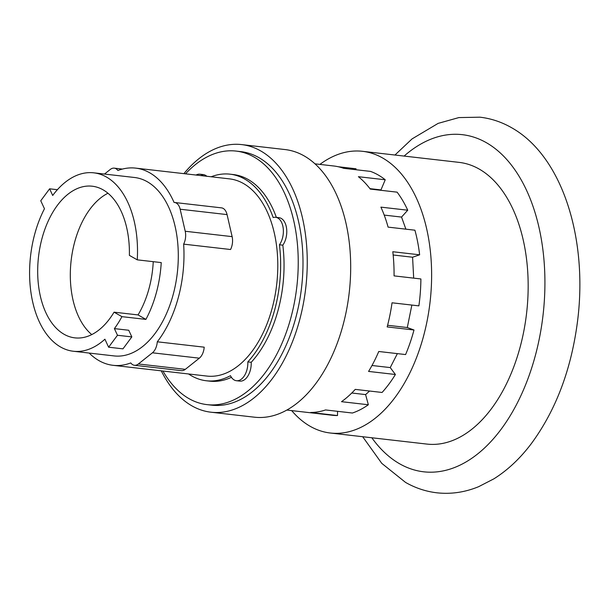 <?xml version="1.0" encoding="UTF-8"?>
<svg xmlns="http://www.w3.org/2000/svg" width="610" height="610" viewBox="0 0 610 610"><rect width="100%" height="100%" fill="white"/><g stroke="black" fill="none" stroke-linecap="round" stroke-linejoin="round"><path stroke-width="0.91" d="M107.962 193.233A76.326 45.338 -83.5 0 0 71.134 260.615A76.326 45.338 -83.5 0 0 91.759 334.585M114.062 312.175A76.326 45.338 96.5 0 1 74.855 337.864A76.326 45.338 96.5 0 1 64.058 334.272A76.326 45.338 96.5 0 1 39.924 247.53A76.326 45.338 96.5 0 1 92.232 186.21A76.326 45.338 96.5 0 1 103.037 189.801A76.326 45.338 96.5 0 1 129.389 255.369L137.258 259.845L161.238 262.59A89.792 53.337 96.5 0 1 145.912 319.396L121.931 316.651L114.062 312.175L138.051 314.92A76.326 45.338 -83.5 0 0 153.247 261.675M131.829 336.911L117.478 335.264L114.39 328.607L128.74 330.254L131.829 336.911L122.968 348.851L108.618 347.204L117.478 335.264M57.401 189.702L49.616 188.81L40.756 200.751L44.461 208.75A89.792 53.337 -83.5 0 0 60.611 347.021A89.792 53.337 -83.5 0 0 73.322 351.246A89.792 53.337 -83.5 0 0 104.912 339.206L108.618 347.204M138.051 314.92L145.912 319.396M137.258 259.845A89.792 53.337 -83.5 0 0 106.475 177.052A89.792 53.337 -83.5 0 0 93.765 172.828A89.792 53.337 -83.5 0 0 52.696 195.467L49.616 188.81M114.39 328.607A89.792 53.337 -83.5 0 0 121.931 316.651M369.584 391.033L365.603 394.594L351.772 393.008M397.377 353.617L390.24 367.586L371.993 365.497M411.857 305.069L407.305 327.539L387.586 325.275M407.305 327.539L413.992 329.995L387.159 326.922A123.906 73.604 -83.5 0 0 392.039 302.796L418.879 305.869A123.906 73.604 -83.5 0 0 420.892 278.961L394.06 275.88A123.906 73.604 -83.5 0 0 392.802 251.732L419.634 254.812L412.581 257.222L413.679 278.129M412.581 257.222L393.153 254.995M419.634 254.812A123.906 73.604 -83.5 0 0 414.922 230.199L388.09 227.126A123.906 73.604 -83.5 0 0 380.899 207.133L407.732 210.206L401.54 217.076L405.886 229.162M401.54 217.076L384.208 215.094M407.732 210.206A123.906 73.604 -83.5 0 0 397.11 192.158L370.27 189.085A123.906 73.604 -83.5 0 0 358.398 176.702L385.23 179.775L380.96 189.916L381.387 190.358M380.96 189.916L369.942 188.65M104.493 174.056L110.28 169.45A12.406 7.366 96.5 0 1 114.222 168.147A12.406 7.366 96.5 0 1 117.913 170.495A99.247 58.956 96.5 0 1 135.633 168.116A99.247 58.956 96.5 0 1 149.679 172.782A99.247 58.956 96.5 0 1 174.064 202.451A12.406 7.366 96.5 0 1 174.551 202.482A12.406 7.366 96.5 0 1 180.156 209.222L185.219 231.259A12.406 7.366 96.5 0 1 183.641 244.137A99.247 58.956 96.5 0 1 157.288 341.798L204.205 347.174A12.406 7.366 -83.5 0 1 199.333 358.177L185.31 369.347A12.406 7.366 -83.5 0 1 181.361 370.651L134.452 365.276A12.406 7.366 96.5 0 1 130.761 362.927A99.247 58.956 96.5 0 1 113.041 365.314A99.247 58.956 96.5 0 1 98.995 360.64A99.247 58.956 96.5 0 1 89.167 353.06M183.641 244.137L230.549 249.513A12.406 7.366 -83.5 0 0 232.128 236.634L227.065 214.598A12.406 7.366 -83.5 0 0 221.46 207.858L174.551 202.482M157.288 341.798A12.406 7.366 96.5 0 1 152.424 352.801L138.401 363.972A12.406 7.366 96.5 0 1 134.452 365.276M93.765 172.828L134.558 177.502A89.792 53.337 96.5 0 1 147.269 181.727A89.792 53.337 96.5 0 1 175.657 283.78A89.792 53.337 96.5 0 1 114.116 355.92L73.322 351.246M338.161 166.728L356.026 168.779L355.889 169.725M385.23 179.775A123.906 73.604 -83.5 0 0 378.07 174.895A123.906 73.604 -83.5 0 0 370.529 171.402L343.697 168.329A123.906 73.604 -83.5 0 0 333.7 165.981L315.019 163.838M390.24 367.586L395.402 374.494L368.57 371.421A123.906 73.604 -83.5 0 0 378.757 351.49L405.589 354.562A123.906 73.604 -83.5 0 0 413.992 329.995M365.603 394.594L368.348 404.758L341.516 401.685A123.906 73.604 -83.5 0 0 355.241 389.386L382.073 392.466A123.906 73.604 -83.5 0 0 395.402 374.494M337.559 411.323L337.505 415.547L310.673 412.474A123.906 73.604 -83.5 0 0 325.565 409.943L352.397 413.023A123.906 73.604 -83.5 0 0 368.348 404.758M286.807 410.05L332.32 415.265A123.906 73.604 -83.5 0 0 337.505 415.547M135.633 168.116L229.459 178.867A99.247 58.956 96.5 0 1 243.504 183.534A99.247 58.956 96.5 0 1 274.881 296.33A99.247 58.956 96.5 0 1 206.859 376.065L113.041 365.314M161.284 370.842A134.688 80.009 -83.5 0 0 191.921 405.863A134.688 80.009 -83.5 0 0 210.984 412.207L254.423 417.187A134.688 80.009 -83.5 0 0 346.732 308.98A134.688 80.009 -83.5 0 0 304.154 155.908A134.688 80.009 -83.5 0 0 285.091 149.564L241.651 144.593A134.688 80.009 -83.5 0 0 183.884 173.644M211.167 176.77A103.975 61.762 96.5 0 1 229.993 174.17A103.975 61.762 96.5 0 1 244.709 179.065A103.975 61.762 96.5 0 1 273.166 217.549A15.952 9.478 96.5 0 1 275.613 217.305A15.952 9.478 96.5 0 1 283.154 227.843A15.952 9.478 96.5 0 1 279.426 244.778A103.975 61.762 96.5 0 1 247.82 361.898A15.952 9.478 96.5 0 1 236.436 380.724A15.952 9.478 96.5 0 1 230.488 375.699A103.975 61.762 96.5 0 1 206.325 380.762A103.975 61.762 96.5 0 1 191.609 375.867A103.975 61.762 96.5 0 1 188.574 373.968M196.069 175.04A15.952 9.478 96.5 0 1 199.882 174.201A15.952 9.478 96.5 0 1 203.412 175.878M210.984 412.207A134.688 80.009 -83.5 0 0 303.292 304.001A134.688 80.009 -83.5 0 0 260.714 150.929A134.688 80.009 -83.5 0 0 241.651 144.593M231.426 377.323A103.975 61.762 96.5 0 1 209.726 381.151L206.325 380.762M247.82 361.898L251.221 362.287A15.952 9.478 96.5 0 1 239.837 381.113L236.436 380.724M275.613 217.305L279.014 217.694A15.952 9.478 96.5 0 1 286.555 228.231A15.952 9.478 96.5 0 1 282.819 245.167A103.975 61.762 96.5 0 1 251.221 362.287M282.819 245.167L279.426 244.778M229.993 174.17L233.394 174.559A103.975 61.762 96.5 0 1 248.11 179.454A103.975 61.762 96.5 0 1 276.368 217.389M199.882 174.201L203.282 174.59A15.952 9.478 96.5 0 1 206.805 176.267M185.524 173.827A127.604 75.8 96.5 0 1 236.085 151.082L240.843 151.631A127.604 75.8 96.5 0 1 258.899 157.632A127.604 75.8 96.5 0 1 299.243 302.659A127.604 75.8 96.5 0 1 211.792 405.17L207.034 404.628A127.604 75.8 96.5 0 1 188.97 398.62A127.604 75.8 96.5 0 1 162.931 371.032M236.085 151.082A127.604 75.8 96.5 0 1 254.141 157.09A127.604 75.8 96.5 0 1 294.485 302.11A127.604 75.8 96.5 0 1 207.034 404.628M291.671 410.606A141.764 84.21 -83.5 0 0 310.231 426.337A141.764 84.21 -83.5 0 0 330.292 433.008A141.764 84.21 -83.5 0 0 427.457 319.114A141.764 84.21 -83.5 0 0 382.63 157.99A141.764 84.21 -83.5 0 0 362.569 151.318A141.764 84.21 -83.5 0 0 319.884 164.403M330.292 433.008L426.832 444.072A141.764 84.21 -83.5 0 0 523.998 330.178A141.764 84.21 -83.5 0 0 479.178 169.054A141.764 84.21 -83.5 0 0 459.116 162.382L362.569 151.318M180.156 209.222L227.065 214.598M185.219 231.259L232.128 236.634M152.424 352.801L199.333 358.177M138.401 363.972L185.31 369.347M404.11 156.076A169.664 100.787 96.5 0 1 486.3 142.656A169.664 100.787 96.5 0 1 535.29 355.76A169.664 100.787 96.5 0 1 399.649 463.798A169.664 100.787 96.5 0 1 371.825 437.766M114.222 168.147L122.366 169.077M362.675 436.714L381.776 463.364L405.551 482.411C415.44 488.046 425.902 491.515 436.943 492.811C451.08 494.352 464.988 492.3 478.659 486.673L493.925 478.812C507.764 470.104 520.261 458.346 531.409 443.523C556.084 409.912 571.486 368.897 577.632 320.486C587.88 238.769 562.611 156.16 511.371 127.589C501.481 121.954 491.019 118.485 479.986 117.189L458.88 117.577L438.132 123.38L412.07 138.897L394.952 155.031"/></g></svg>
